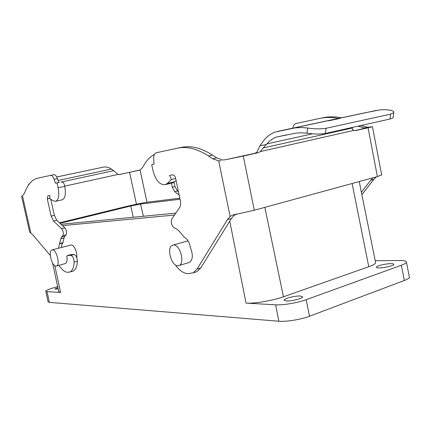 <?xml version="1.0" encoding="UTF-8"?>
<svg xmlns="http://www.w3.org/2000/svg" width="431" height="431" viewBox="0 0 431 431"><rect width="100%" height="100%" fill="white"/><g stroke="black" fill="none" stroke-linecap="round" stroke-linejoin="round"><path stroke-width="0.65" d="M57.889 287.644L54.807 289.034L58.18 288.985M379.075 267.899C384.032 267.98 393.692 265.706 393.815 264.429C393.923 263.917 392.975 263.659 390.965 263.653C385.917 263.605 376.414 265.868 376.328 267.139C376.236 267.629 377.152 267.883 379.075 267.899M286.367 300.983C291.318 301.355 302.621 298.532 302.691 296.921L300.342 296C295.278 295.677 284.153 298.478 284.121 300.095L286.367 300.983M177.884 265.782C171.366 266.299 166.285 247.507 172.341 245.282L173.477 245.007C179.926 244.156 185.249 263.169 179.204 265.474L177.884 265.782M56.003 266.089C51.909 266.498 47.981 251.133 51.887 249.98L52.366 249.878C56.423 249.263 60.469 264.806 56.558 265.975L56.003 266.089M52.237 249.888L71.131 244.953C72.467 244.98 73.776 246.209 75.064 248.633C76.4 251.251 76.987 254.274 76.82 257.7M227.39 219.659L230.138 216.481L232.476 215.155L236.565 214.04L234.092 215.403L231.328 218.576L227.39 219.659L197.107 268.987L193.12 272.85L187.991 273.663C183.547 273.432 179.301 270.485 175.25 264.823M50.799 199.348L54.365 215.328L56.763 220.257L64.817 227.854C66.584 230.332 67.01 232.665 66.094 234.836L64.812 236.236L64.003 238.031L62.818 243.041C61.983 243.72 61.59 245.18 61.638 247.421M61.908 199.882L62.414 199.763C65.264 198.104 66.029 193.632 64.72 186.343L58.115 187.792C59.44 195.114 58.697 199.601 55.879 201.261L53.444 200.889L50.007 198.885L49.78 195.458L47.814 195.798L47.308 198.928L51.144 216.093L53.541 221.038L61.568 228.662C63.33 231.151 63.756 233.483 62.851 235.66L61.579 237.061L60.782 238.86L58.444 248.261M59.483 222.822L125.976 206.562C135.129 204.386 142.758 202.866 148.851 202.01L179.813 198.185M375.223 260.733L399.736 260.523C404.402 260.513 406.632 261.094 406.428 262.263C406.115 263.131 404.418 264.128 401.342 265.254L306.129 299.712C297.659 302.853 282.822 305.32 275.635 304.814L246.047 303.117C254.489 303.72 272.769 300.644 283.458 296.792L368.758 266.719C372.96 265.216 375.256 263.907 375.638 262.791L375.493 262.07M52.614 263.109L58.772 291.744L60.582 292.444L47.054 291.668L45.783 291.178C46.09 290.354 48.757 289.206 53.767 287.725L57.662 286.599M409.278 276.589L409.418 277.295C409.116 278.237 407.424 279.299 404.343 280.479L309.533 316.23C301.048 319.516 286.119 321.935 278.857 321.24L49.376 302.368L48.078 301.802L45.81 291.302M174.523 215.047L62.447 225.618M61.046 224.298L175.859 213.092M180.034 199.246L140.538 204.052L130.846 205.98L60.022 223.328M361.393 192.285L370.703 180.26L373.181 177.755M358.026 126.288L361.156 125.588L367.573 127.22L369.604 127.053L364.437 127.926L357.854 126.197M338.357 118.45C331.892 117.162 325.701 117.157 319.775 118.423L295.898 123.519C294.233 124.139 293.231 125.669 292.891 128.12M341.465 117.787C335 116.51 328.794 116.505 322.857 117.776L319.775 118.423M376.274 176.909L373.79 179.415L370.703 180.26M361.884 194.72L373.79 179.415M179.134 194.957L174.738 191.671L172.276 187.216L171.425 183.18M154.438 154.406C150.322 156.604 146.863 160.116 144.056 164.944L142.564 167.514L140.07 169.992L146.976 202.274M178.461 191.784L177.437 191.019L174.975 186.575L174.07 182.291M366.377 127.786L354.751 130.658M369.604 127.053L372.47 126.671L368.069 127.77L377.389 176.602L381.645 174.83M188.638 262.646L189.586 262.36C192.872 259.677 193.18 254.856 190.497 247.9L190.141 246.22C189.004 241.581 187.049 238.591 184.269 237.239L179.264 231.215L176.909 229.163L174.102 227.713C171.419 225.289 170.66 222.385 171.829 219.007L179.619 207.564C180.654 205.894 180.896 203.615 180.347 200.727L175.632 178.348C175.013 176.047 174.043 174.884 172.729 174.862L169.609 175.385L171.366 179.538L167.347 183.401L165.563 184.554C159.949 185.335 155.753 180.664 152.967 170.541L151.701 164.583L154.045 164.13L153.7 159.082C153.565 155.683 154.368 153.587 156.108 152.795L177.362 148.226C186.984 146.168 197.35 148.738 208.464 155.941L212.704 158.77L218.689 160.908L230.138 216.481M65.065 263.643L65.437 263.54C66.972 262.608 67.419 260.135 66.783 256.127L67.451 255.491L70.91 255.4C72.823 256.143 73.9 258.385 74.154 262.123C73.83 267.5 72.435 270.787 69.967 271.983L67.468 272.284C65.544 272.22 63.546 270.98 61.466 268.567L58.751 265.372M119.414 174.544L140.07 169.992M119.031 174.582L139.682 170.148M355.381 130.636L368.069 127.77M177.362 148.226L181.252 147.413C190.911 145.349 201.309 147.898 212.445 155.063L216.696 157.875L222.698 159.998L225.111 159.788L254.856 153.312L256.854 152.202L259.941 145.77L266.363 144.525L263.12 147.978L352.321 128.007L352.439 129.392L353.727 130.415L260.313 151.561L258.309 152.676L243.289 156.081L254.317 210.236L377.389 176.602M232.476 215.155L254.317 210.236M355.65 130.588L353.727 130.415M231.328 218.576L200.857 267.84L196.848 271.697L194.37 272.462M67.392 255.497L70.679 254.619L74.154 254.522C76.071 255.265 77.154 257.501 77.397 261.229C77.084 266.541 75.673 269.822 73.173 271.083L72.182 271.358M21.561 196.127L29.664 231.997L30.876 233.085L22.46 195.836L24.432 193.303L25.548 190.615C28.257 184.096 32.002 180.018 36.775 178.386L53.918 174.668C55.222 174.587 56.386 175.902 57.42 178.606L58.767 182.496L59.424 182.356M58.115 187.792L57.027 182.911L55.459 183.213L58.767 182.496M50.621 175.358C51.914 175.272 53.078 176.591 54.112 179.312L55.459 183.213M30.876 233.085L32.848 234.922L50.308 255.448M119.586 174.512L118.013 174.442L113.692 170.676L61.078 182.038M266.363 144.525L266.875 143.906C269.601 140.625 272.823 138.329 276.551 137.031L295.811 133.109L301.829 132.791L306.985 133.195C312.491 133.842 319.543 134.682 325.405 133.448L390.017 119.01C392.027 118.487 393.077 117.97 393.158 117.453L393.686 112.631L390.54 114.161L326.057 128.287C319.991 129.122 313.838 129.025 307.599 127.985L301.84 127.506L295.122 127.862L275.474 131.967C271.131 133.454 267.387 136.11 264.251 139.935L259.941 145.77M225.111 159.788L243.289 156.081M220.99 160.72L218.689 160.908M260.313 151.561L263.12 147.978M154.045 164.076L151.701 164.583M171.937 183.056L174.905 181.629L167.347 183.401M171.366 179.538L175.676 178.536M176.09 180.508L174.905 181.629M59.316 182.378L57.027 182.911M352.321 128.007L352.693 127.35M60.895 182.076L61.186 182.027C62.77 182.022 63.81 182.846 64.316 184.506L64.72 186.343M63.282 175.595L103.435 167.109C106.198 166.646 108.827 167.298 111.311 169.071L113.692 170.676M277.995 131.288L364.195 112.949M364.384 112.911L380.287 109.824L385.185 109.684L390.222 110.196C393.034 110.74 394.187 111.554 393.692 112.626M29.841 183.277L28.505 184.619L28.284 185.384M313.892 123.681L324.877 121.343L313.892 123.681M321.284 122.14L332.274 119.802L321.284 122.14M339.854 118.142L346.718 116.731L339.86 118.164M337.764 118.644L291.846 128.416M343.054 117.518L340.878 117.981M328.821 120.788L339.811 118.45L328.821 120.788M393.158 117.453L393.244 116.688M79.212 172.228L70.899 173.989L79.212 172.228M75.662 172.971L67.365 174.727L75.662 172.971M57.953 176.737L60.41 176.22L57.953 176.737M63.842 175.471L56.72 176.979M59.155 176.468L59.72 176.344M59.613 243.876L62.818 243.041M401.342 265.254L404.343 280.479M352.116 183.509L368.758 266.719M364.534 128.438L364.437 127.926M49.376 302.368L47.054 291.668M278.857 321.24L275.635 304.814M246.047 303.117L229.75 221.13M54.812 265.69L60.582 292.444M309.533 316.23L306.129 299.712M264.839 207.359L283.458 296.792M140.538 204.052L143.351 216.26M133.174 217.256L130.846 205.98M136.438 204.219L129.58 172.314M138.793 170.38L139.148 170.304M172.276 187.216L174.975 186.575M177.437 191.019L174.738 191.671M67.451 255.491L70.679 254.619M118.013 174.442L64.677 186.149M258.309 152.676L254.856 153.312M200.857 267.84L197.107 268.987M212.704 158.77L216.696 157.875M212.445 155.063L208.464 155.941M175.449 177.658L174.964 176.511M63.023 242.648L59.812 243.483M64.003 238.031L60.782 238.86M61.579 237.061L64.812 236.236M66.094 234.836L62.851 235.66M64.817 227.854L61.568 228.662M56.763 220.257L53.541 221.038M51.144 216.093L54.365 215.328M49.969 198.325L47.308 198.928M57.42 178.606L54.112 179.312M77.397 261.229L74.154 262.123M74.154 254.522L70.91 255.4M266.875 143.906L312.545 133.804M111.311 169.071L58.066 180.487M307.599 127.985L306.985 133.195M103.435 167.109L56.73 177.001M28.613 184.894L28.505 184.619M346.141 116.86L376.462 110.406M390.54 114.161L390.017 119.01M326.057 128.287L325.405 133.448M188.051 240.837L173.235 245.029M406.428 262.263L409.418 277.295M359.228 181.57L375.638 262.791M376.382 267.409L376.328 267.139M284.191 300.407L284.121 300.095M381.683 175.04L372.47 126.671M189.586 262.36L179.204 265.474M65.437 263.54L56.558 265.975M193.12 272.85L196.848 271.697M173.106 182.782L165.563 184.56M69.967 271.983L73.173 271.083M62.414 199.763L55.879 201.261M276.551 137.036L286.766 134.817"/></g></svg>
